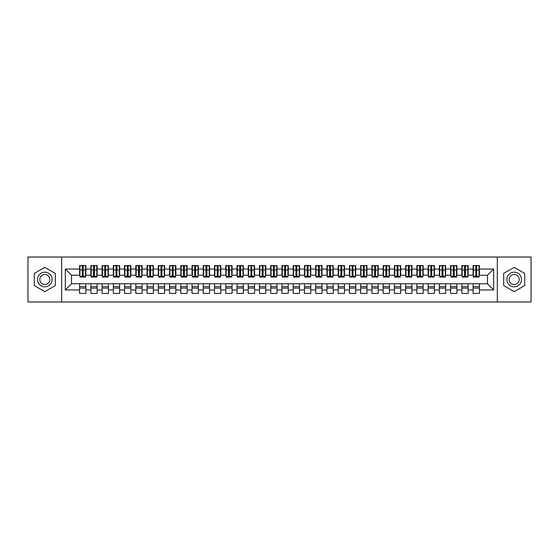 <?xml version="1.0" encoding="UTF-8"?>
<svg xmlns="http://www.w3.org/2000/svg" width="559" height="559" viewBox="0 0 559 559"><rect width="100%" height="100%" fill="white"/><g stroke="black" fill="none" stroke-linecap="round" stroke-linejoin="round"><path stroke-width="0.84" d="M497.321 301.986L531.05 301.986L531.05 257.014L497.321 257.014L497.321 301.986L61.679 301.986L61.679 257.014L27.95 257.014L27.95 301.986L61.679 301.986M475.793 272.359L476.694 272.359L475.793 272.359M479.391 286.641L473.096 286.641M473.096 288.102L479.391 288.102M464.55 272.359L465.451 272.359L464.55 272.359M468.149 286.641L461.853 286.641M461.853 288.102L468.149 288.102M453.307 272.359L454.208 272.359L453.307 272.359M456.906 286.641L450.61 286.641M450.61 288.102L456.906 288.102M442.064 272.359L442.966 272.359L442.064 272.359M445.663 286.641L439.367 286.641M439.367 288.102L445.663 288.102M430.821 272.359L431.723 272.359L430.821 272.359M434.42 286.641L428.124 286.641M428.124 288.102L434.42 288.102M419.578 272.359L420.48 272.359L419.578 272.359M423.177 286.641L416.881 286.641M416.881 288.102L423.177 288.102M408.336 272.359L409.237 272.359L408.336 272.359M411.934 286.641L405.638 286.641M405.638 288.102L411.934 288.102M397.093 272.359L397.994 272.359L397.093 272.359M400.691 286.641L394.395 286.641M394.395 288.102L400.691 288.102M385.857 272.359L386.751 272.359L385.857 272.359M389.448 286.641L383.153 286.641M383.153 288.102L389.448 288.102M374.614 272.359L375.508 272.359L374.614 272.359M378.205 286.641L371.91 286.641M371.91 288.102L378.205 288.102M363.371 272.359L364.265 272.359L363.371 272.359M366.97 286.641L360.674 286.641M360.674 288.102L366.97 288.102M352.128 272.359L353.022 272.359L352.128 272.359M355.727 286.641L349.431 286.641M349.431 288.102L355.727 288.102M340.885 272.359L341.787 272.359L340.885 272.359M344.484 286.641L338.188 286.641M338.188 288.102L344.484 288.102M329.642 272.359L330.544 272.359L329.642 272.359M333.241 286.641L326.945 286.641M326.945 288.102L333.241 288.102M318.399 272.359L319.301 272.359L318.399 272.359M321.998 286.641L315.702 286.641M315.702 288.102L321.998 288.102M307.157 272.359L308.058 272.359L307.157 272.359M310.755 286.641L304.459 286.641M304.459 288.102L310.755 288.102M295.914 272.359L296.815 272.359L295.914 272.359M299.512 286.641L293.216 286.641M293.216 288.102L299.512 288.102M284.671 272.359L285.572 272.359L284.671 272.359M288.269 286.641L281.974 286.641M281.974 288.102L288.269 288.102M273.428 272.359L274.329 272.359L273.428 272.359M277.026 286.641L270.731 286.641M270.731 288.102L277.026 288.102M262.185 272.359L263.086 272.359L262.185 272.359M265.784 286.641L259.488 286.641M259.488 288.102L265.784 288.102M250.942 272.359L251.843 272.359L250.942 272.359M254.541 286.641L248.245 286.641M248.245 288.102L254.541 288.102M239.699 272.359L240.601 272.359L239.699 272.359M243.298 286.641L237.002 286.641M237.002 288.102L243.298 288.102M228.456 272.359L229.358 272.359L228.456 272.359M232.055 286.641L225.759 286.641M225.759 288.102L232.055 288.102M217.213 272.359L218.115 272.359L217.213 272.359M220.812 286.641L214.516 286.641M214.516 288.102L220.812 288.102M205.978 272.359L206.872 272.359L205.978 272.359M209.569 286.641L203.273 286.641M203.273 288.102L209.569 288.102M194.735 272.359L195.629 272.359L194.735 272.359M198.326 286.641L192.03 286.641M192.03 288.102L198.326 288.102M183.492 272.359L184.386 272.359L183.492 272.359M187.09 286.641L180.795 286.641M180.795 288.102L187.09 288.102M172.249 272.359L173.143 272.359L172.249 272.359M175.847 286.641L169.552 286.641M169.552 288.102L175.847 288.102M161.006 272.359L161.907 272.359L161.006 272.359M164.605 286.641L158.309 286.641M158.309 288.102L164.605 288.102M149.763 272.359L150.664 272.359L149.763 272.359M153.362 286.641L147.066 286.641M147.066 288.102L153.362 288.102M138.52 272.359L139.422 272.359L138.52 272.359M142.119 286.641L135.823 286.641M135.823 288.102L142.119 288.102M127.277 272.359L128.179 272.359L127.277 272.359M130.876 286.641L124.58 286.641M124.58 288.102L130.876 288.102M116.034 272.359L116.936 272.359L116.034 272.359M119.633 286.641L113.337 286.641M113.337 288.102L119.633 288.102M104.792 272.359L105.693 272.359L104.792 272.359M108.39 286.641L102.094 286.641M102.094 288.102L108.39 288.102M93.549 272.359L94.45 272.359L93.549 272.359M97.147 286.641L90.851 286.641M90.851 288.102L97.147 288.102M497.321 257.014L61.679 257.014M79.944 275.231L71.517 275.231L65.333 269.047L65.333 289.953L79.609 289.953L79.609 293.44L85.904 293.44L85.904 289.953L90.851 289.953L90.851 293.44L97.147 293.44L97.147 289.953L102.094 289.953L102.094 293.44L108.39 293.44L108.39 289.953L113.337 289.953L113.337 293.44L119.633 293.44L119.633 289.953L124.58 289.953L124.58 293.44L130.876 293.44L130.876 289.953L135.823 289.953L135.823 293.44L142.119 293.44L142.119 289.953L147.066 289.953L147.066 293.44L153.362 293.44L153.362 289.953L158.309 289.953L158.309 293.44L164.605 293.44L164.605 289.953L169.552 289.953L169.552 293.44L175.847 293.44L175.847 289.953L180.795 289.953L180.795 293.44L187.09 293.44L187.09 289.953L192.03 289.953L192.03 293.44L198.326 293.44L198.326 289.953L203.273 289.953L203.273 293.44L209.569 293.44L209.569 289.953L214.516 289.953L214.516 293.44L220.812 293.44L220.812 289.953L225.759 289.953L225.759 293.44L232.055 293.44L232.055 289.953L237.002 289.953L237.002 293.44L243.298 293.44L243.298 289.953L248.245 289.953L248.245 293.44L254.541 293.44L254.541 289.953L259.488 289.953L259.488 293.44L265.784 293.44L265.784 289.953L270.731 289.953L270.731 293.44L277.026 293.44L277.026 289.953L281.974 289.953L281.974 293.44L288.269 293.44L288.269 289.953L293.216 289.953L293.216 293.44L299.512 293.44L299.512 289.953L304.459 289.953L304.459 293.44L310.755 293.44L310.755 289.953L315.702 289.953L315.702 293.44L321.998 293.44L321.998 289.953L326.945 289.953L326.945 293.44L333.241 293.44L333.241 289.953L338.188 289.953L338.188 293.44L344.484 293.44L344.484 289.953L349.431 289.953L349.431 293.44L355.727 293.44L355.727 289.953L360.674 289.953L360.674 293.44L366.97 293.44L366.97 289.953L371.91 289.953L371.91 293.44L378.205 293.44L378.205 289.953L383.153 289.953L383.153 293.44L389.448 293.44L389.448 289.953L394.395 289.953L394.395 293.44L400.691 293.44L400.691 289.953L405.638 289.953L405.638 293.44L411.934 293.44L411.934 289.953L416.881 289.953L416.881 293.44L423.177 293.44L423.177 289.953L428.124 289.953L428.124 293.44L434.42 293.44L434.42 289.953L439.367 289.953L439.367 293.44L445.663 293.44L445.663 289.953L450.61 289.953L450.61 293.44L456.906 293.44L456.906 289.953L461.853 289.953L461.853 293.44L468.149 293.44L468.149 289.953L473.096 289.953L473.096 293.44L479.391 293.44L479.391 283.769L487.483 283.769L487.483 275.231L479.056 275.231M65.333 269.047L79.609 269.047L79.609 275.231M487.483 275.231L493.667 269.047L479.391 269.047L479.391 265.56L473.096 265.56L473.096 269.047L468.149 269.047L468.149 265.56L461.853 265.56L461.853 269.047L456.906 269.047L456.906 265.56L450.61 265.56L450.61 269.047L445.663 269.047L445.663 265.56L439.367 265.56L439.367 269.047L434.42 269.047L434.42 265.56L428.124 265.56L428.124 269.047L423.177 269.047L423.177 265.56L416.881 265.56L416.881 269.047L411.934 269.047L411.934 265.56L405.638 265.56L405.638 269.047L400.691 269.047L400.691 265.56L394.395 265.56L394.395 269.047L389.448 269.047L389.448 265.56L383.153 265.56L383.153 269.047L378.205 269.047L378.205 265.56L371.91 265.56L371.91 269.047L366.97 269.047L366.97 265.56L360.674 265.56L360.674 269.047L355.727 269.047L355.727 265.56L349.431 265.56L349.431 269.047L344.484 269.047L344.484 265.56L338.188 265.56L338.188 269.047L333.241 269.047L333.241 265.56L326.945 265.56L326.945 269.047L321.998 269.047L321.998 265.56L315.702 265.56L315.702 269.047L310.755 269.047L310.755 265.56L304.459 265.56L304.459 269.047L299.512 269.047L299.512 265.56L293.216 265.56L293.216 269.047L288.269 269.047L288.269 265.56L281.974 265.56L281.974 269.047L277.026 269.047L277.026 265.56L270.731 265.56L270.731 269.047L265.784 269.047L265.784 265.56L259.488 265.56L259.488 269.047L254.541 269.047L254.541 265.56L248.245 265.56L248.245 269.047L243.298 269.047L243.298 265.56L237.002 265.56L237.002 269.047L232.055 269.047L232.055 265.56L225.759 265.56L225.759 269.047L220.812 269.047L220.812 265.56L214.516 265.56L214.516 269.047L209.569 269.047L209.569 265.56L203.273 265.56L203.273 269.047L198.326 269.047L198.326 265.56L192.03 265.56L192.03 269.047L187.09 269.047L187.09 265.56L180.795 265.56L180.795 269.047L175.847 269.047L175.847 265.56L169.552 265.56L169.552 269.047L164.605 269.047L164.605 265.56L158.309 265.56L158.309 269.047L153.362 269.047L153.362 265.56L147.066 265.56L147.066 269.047L142.119 269.047L142.119 265.56L135.823 265.56L135.823 269.047L130.876 269.047L130.876 265.56L124.58 265.56L124.58 269.047L119.633 269.047L119.633 265.56L113.337 265.56L113.337 269.047L108.39 269.047L108.39 265.56L102.094 265.56L102.094 269.047L97.147 269.047L97.147 265.56L90.851 265.56L90.851 269.047L85.904 269.047L85.904 265.56L79.609 265.56L79.609 269.047M493.667 269.047L493.667 289.953L479.391 289.953M468.149 289.953L468.149 283.769L479.391 283.769M473.096 289.953L473.096 283.769M479.391 269.047L479.391 275.231M456.906 289.953L456.906 283.769L468.149 283.769M461.853 289.953L461.853 283.769M473.096 269.047L473.096 275.231L467.813 275.231M468.149 269.047L468.149 275.231M445.663 289.953L445.663 283.769L456.906 283.769M450.61 289.953L450.61 283.769M461.853 269.047L461.853 275.231L456.57 275.231M456.906 269.047L456.906 275.231M434.42 289.953L434.42 283.769L445.663 283.769M439.367 289.953L439.367 283.769M450.61 269.047L450.61 275.231L445.327 275.231M445.663 269.047L445.663 275.231M423.177 289.953L423.177 283.769L434.42 283.769M428.124 289.953L428.124 283.769M439.367 269.047L439.367 275.231L434.084 275.231M434.42 269.047L434.42 275.231M411.934 289.953L411.934 283.769L423.177 283.769M416.881 289.953L416.881 283.769M428.124 269.047L428.124 275.231L422.842 275.231M423.177 269.047L423.177 275.231M400.691 289.953L400.691 283.769L411.934 283.769M405.638 289.953L405.638 283.769M416.881 269.047L416.881 275.231L411.599 275.231M411.934 269.047L411.934 275.231M389.448 289.953L389.448 283.769L400.691 283.769M394.395 289.953L394.395 283.769M405.638 269.047L405.638 275.231L400.356 275.231M400.691 269.047L400.691 275.231M378.205 289.953L378.205 283.769L389.448 283.769M383.153 289.953L383.153 283.769M394.395 269.047L394.395 275.231L389.113 275.231M389.448 269.047L389.448 275.231M366.97 289.953L366.97 283.769L378.205 283.769M371.91 289.953L371.91 283.769M383.153 269.047L383.153 275.231L377.87 275.231M378.205 269.047L378.205 275.231M355.727 289.953L355.727 283.769L366.97 283.769M360.674 289.953L360.674 283.769M371.91 269.047L371.91 275.231L366.627 275.231M366.97 269.047L366.97 275.231M344.484 289.953L344.484 283.769L355.727 283.769M349.431 289.953L349.431 283.769M360.674 269.047L360.674 275.231L355.384 275.231M355.727 269.047L355.727 275.231M333.241 289.953L333.241 283.769L344.484 283.769M338.188 289.953L338.188 283.769M349.431 269.047L349.431 275.231L344.141 275.231M344.484 269.047L344.484 275.231M321.998 289.953L321.998 283.769L333.241 283.769M326.945 289.953L326.945 283.769M338.188 269.047L338.188 275.231L332.898 275.231M333.241 269.047L333.241 275.231M310.755 289.953L310.755 283.769L321.998 283.769M315.702 289.953L315.702 283.769M326.945 269.047L326.945 275.231L321.663 275.231M321.998 269.047L321.998 275.231M299.512 289.953L299.512 283.769L310.755 283.769M304.459 289.953L304.459 283.769M315.702 269.047L315.702 275.231L310.42 275.231M310.755 269.047L310.755 275.231M288.269 289.953L288.269 283.769L299.512 283.769M293.216 289.953L293.216 283.769M304.459 269.047L304.459 275.231L299.177 275.231M299.512 269.047L299.512 275.231M277.026 289.953L277.026 283.769L288.269 283.769M281.974 289.953L281.974 283.769M293.216 269.047L293.216 275.231L287.934 275.231M288.269 269.047L288.269 275.231M265.784 289.953L265.784 283.769L277.026 283.769M270.731 289.953L270.731 283.769M281.974 269.047L281.974 275.231L276.691 275.231M277.026 269.047L277.026 275.231M254.541 289.953L254.541 283.769L265.784 283.769M259.488 289.953L259.488 283.769M270.731 269.047L270.731 275.231L265.448 275.231M265.784 269.047L265.784 275.231M243.298 289.953L243.298 283.769L254.541 283.769M248.245 289.953L248.245 283.769M259.488 269.047L259.488 275.231L254.205 275.231M254.541 269.047L254.541 275.231M232.055 289.953L232.055 283.769L243.298 283.769M237.002 289.953L237.002 283.769M248.245 269.047L248.245 275.231L242.962 275.231M243.298 269.047L243.298 275.231M220.812 289.953L220.812 283.769L232.055 283.769M225.759 289.953L225.759 283.769M237.002 269.047L237.002 275.231L231.719 275.231M232.055 269.047L232.055 275.231M209.569 289.953L209.569 283.769L220.812 283.769M214.516 289.953L214.516 283.769M225.759 269.047L225.759 275.231L220.477 275.231M220.812 269.047L220.812 275.231M198.326 289.953L198.326 283.769L209.569 283.769M203.273 289.953L203.273 283.769M214.516 269.047L214.516 275.231L209.234 275.231M209.569 269.047L209.569 275.231M187.09 289.953L187.09 283.769L198.326 283.769M192.03 289.953L192.03 283.769M203.273 269.047L203.273 275.231L197.991 275.231M198.326 269.047L198.326 275.231M175.847 289.953L175.847 283.769L187.09 283.769M180.795 289.953L180.795 283.769M192.03 269.047L192.03 275.231L186.748 275.231M187.09 269.047L187.09 275.231M164.605 289.953L164.605 283.769L175.847 283.769M169.552 289.953L169.552 283.769M180.795 269.047L180.795 275.231L175.505 275.231M175.847 269.047L175.847 275.231M153.362 289.953L153.362 283.769L164.605 283.769M158.309 289.953L158.309 283.769M169.552 269.047L169.552 275.231L164.262 275.231M164.605 269.047L164.605 275.231M142.119 289.953L142.119 283.769L153.362 283.769M147.066 289.953L147.066 283.769M158.309 269.047L158.309 275.231L153.019 275.231M153.362 269.047L153.362 275.231M130.876 289.953L130.876 283.769L142.119 283.769M135.823 289.953L135.823 283.769M147.066 269.047L147.066 275.231L141.783 275.231M142.119 269.047L142.119 275.231M119.633 289.953L119.633 283.769L130.876 283.769M124.58 289.953L124.58 283.769M135.823 269.047L135.823 275.231L130.54 275.231M130.876 269.047L130.876 275.231M108.39 289.953L108.39 283.769L119.633 283.769M113.337 289.953L113.337 283.769M124.58 269.047L124.58 275.231L119.298 275.231M119.633 269.047L119.633 275.231M97.147 289.953L97.147 283.769L108.39 283.769M102.094 289.953L102.094 283.769M113.337 269.047L113.337 275.231L108.055 275.231M108.39 269.047L108.39 275.231M85.904 289.953L85.904 283.769L97.147 283.769M90.851 289.953L90.851 283.769M102.094 269.047L102.094 275.231L96.812 275.231M97.147 269.047L97.147 275.231M82.306 272.359L83.207 272.359L82.306 272.359M85.904 286.641L79.609 286.641M79.609 288.102L85.904 288.102M65.333 289.953L71.517 283.769L85.904 283.769M79.609 289.953L79.609 283.769M90.851 269.047L90.851 275.231L85.569 275.231M85.904 269.047L85.904 275.231M55.327 273.428L44.811 267.363L34.302 273.428L34.302 285.572L44.811 291.637L55.327 285.572L55.327 273.428L55.327 285.572L44.811 291.637L34.302 285.572L34.302 273.428L44.811 267.363L55.327 273.428M503.673 273.428L503.673 285.572L514.189 291.637L524.698 285.572L524.698 273.428L514.189 267.363L503.673 273.428L514.189 267.363L524.698 273.428L524.698 285.572L514.189 291.637L503.673 285.572L503.673 273.428M71.517 275.231L71.517 283.769M493.667 289.953L487.483 283.769M79.944 265.672L85.569 265.672L79.944 265.672L79.944 277.082L82.306 277.082L82.306 265.714L85.569 265.728L85.569 277.082L83.207 277.082L83.207 265.728M82.306 267.174L83.207 267.174M82.306 276.139L83.207 276.139M83.207 274.728L82.306 274.728M82.306 274.176L83.207 274.176M91.187 265.672L96.812 265.672L91.187 265.672L91.187 277.082L93.549 277.082L93.549 265.714L96.812 265.728L96.812 277.082L94.45 277.082L94.45 265.728M93.549 267.174L94.45 267.174M93.549 276.139L94.45 276.139M94.45 274.728L93.549 274.728M93.549 274.176L94.45 274.176M102.43 265.672L108.055 265.672L102.43 265.672L102.43 277.082L104.792 277.082L104.792 265.714L108.055 265.728L108.055 277.082L105.693 277.082L105.693 265.728M104.792 267.174L105.693 267.174M104.792 276.139L105.693 276.139M105.693 274.728L104.792 274.728M104.792 274.176L105.693 274.176M113.673 265.672L119.298 265.672L113.673 265.672L113.673 277.082L116.034 277.082L116.034 265.714L119.298 265.728L119.298 277.082L116.936 277.082L116.936 265.728M116.034 267.174L116.936 267.174M116.034 276.139L116.936 276.139M116.936 274.728L116.034 274.728M116.034 274.176L116.936 274.176M124.916 265.672L130.54 265.672L124.916 265.672L124.916 277.082L127.277 277.082L127.277 265.714L130.54 265.728L130.54 277.082L128.179 277.082L128.179 265.728M127.277 267.174L128.179 267.174M127.277 276.139L128.179 276.139M128.179 274.728L127.277 274.728M127.277 274.176L128.179 274.176M44.811 272.191A7.309 7.309 0 0 0 37.509 279.5A7.309 7.309 0 0 0 44.811 286.809A7.309 7.309 0 0 0 52.12 279.5A7.309 7.309 0 0 0 44.811 272.191M44.811 274.497A5.003 5.003 0 0 0 39.808 279.5A5.003 5.003 0 0 0 44.811 284.503A5.003 5.003 0 0 0 49.814 279.5A5.003 5.003 0 0 0 44.811 274.497M514.189 272.191A7.309 7.309 0 0 0 506.88 279.5A7.309 7.309 0 0 0 514.189 286.809A7.309 7.309 0 0 0 521.491 279.5A7.309 7.309 0 0 0 514.189 272.191M514.189 274.497A5.003 5.003 0 0 0 509.186 279.5A5.003 5.003 0 0 0 514.189 284.503A5.003 5.003 0 0 0 519.192 279.5A5.003 5.003 0 0 0 514.189 274.497M136.158 265.672L141.783 265.672L136.158 265.672L136.158 277.082L138.52 277.082L138.52 265.714L141.783 265.728L141.783 277.082L139.422 277.082L139.422 265.728M138.52 267.174L139.422 267.174M138.52 276.139L139.422 276.139M139.422 274.728L138.52 274.728M138.52 274.176L139.422 274.176M147.401 265.672L153.019 265.672L147.401 265.672L147.401 277.082L149.763 277.082L149.763 265.714L153.019 265.728L153.019 277.082L150.664 277.082L150.664 265.728M149.763 267.174L150.664 267.174M149.763 276.139L150.664 276.139M150.664 274.728L149.763 274.728M149.763 274.176L150.664 274.176M158.644 265.672L164.262 265.672L158.644 265.672L158.644 277.082L161.006 277.082L161.006 265.714L164.262 265.728L164.262 277.082L161.907 277.082L161.907 265.728M161.006 267.174L161.907 267.174M161.006 276.139L161.907 276.139M161.907 274.728L161.006 274.728M161.006 274.176L161.907 274.176M169.887 265.672L175.505 265.672L169.887 265.672L169.887 277.082L172.249 277.082L172.249 265.714L175.505 265.728L175.505 277.082L173.143 277.082L173.143 265.728M172.249 267.174L173.143 267.174M172.249 276.139L173.143 276.139M173.143 274.728L172.249 274.728M172.249 274.176L173.143 274.176M181.13 265.672L186.748 265.672L181.13 265.672L181.13 277.082L183.492 277.082L183.492 265.714L186.748 265.728L186.748 277.082L184.386 277.082L184.386 265.728M183.492 267.174L184.386 267.174M183.492 276.139L184.386 276.139M184.386 274.728L183.492 274.728M183.492 274.176L184.386 274.176M192.373 265.672L197.991 265.672L192.373 265.672L192.373 277.082L194.735 277.082L194.735 265.714L197.991 265.728L197.991 277.082L195.629 277.082L195.629 265.728M194.735 267.174L195.629 267.174M194.735 276.139L195.629 276.139M195.629 274.728L194.735 274.728M194.735 274.176L195.629 274.176M203.616 265.672L209.234 265.672L203.616 265.672L203.616 277.082L205.978 277.082L205.978 265.714L209.234 265.728L209.234 277.082L206.872 277.082L206.872 265.728M205.978 267.174L206.872 267.174M205.978 276.139L206.872 276.139M206.872 274.728L205.978 274.728M205.978 274.176L206.872 274.176M214.859 265.672L220.477 265.672L214.859 265.672L214.859 277.082L217.213 277.082L217.213 265.714L220.477 265.728L220.477 277.082L218.115 277.082L218.115 265.728M217.213 267.174L218.115 267.174M217.213 276.139L218.115 276.139M218.115 274.728L217.213 274.728M217.213 274.176L218.115 274.176M226.102 265.672L231.719 265.672L226.102 265.672L226.102 277.082L228.456 277.082L228.456 265.714L231.719 265.728L231.719 277.082L229.358 277.082L229.358 265.728M228.456 267.174L229.358 267.174M228.456 276.139L229.358 276.139M229.358 274.728L228.456 274.728M228.456 274.176L229.358 274.176M237.337 265.672L242.962 265.672L237.337 265.672L237.337 277.082L239.699 277.082L239.699 265.714L242.962 265.728L242.962 277.082L240.601 277.082L240.601 265.728M239.699 267.174L240.601 267.174M239.699 276.139L240.601 276.139M240.601 274.728L239.699 274.728M239.699 274.176L240.601 274.176M248.58 265.672L254.205 265.672L248.58 265.672L248.58 277.082L250.942 277.082L250.942 265.714L254.205 265.728L254.205 277.082L251.843 277.082L251.843 265.728M250.942 267.174L251.843 267.174M250.942 276.139L251.843 276.139M251.843 274.728L250.942 274.728M250.942 274.176L251.843 274.176M259.823 265.672L265.448 265.672L259.823 265.672L259.823 277.082L262.185 277.082L262.185 265.714L265.448 265.728L265.448 277.082L263.086 277.082L263.086 265.728M262.185 267.174L263.086 267.174M262.185 276.139L263.086 276.139M263.086 274.728L262.185 274.728M262.185 274.176L263.086 274.176M271.066 265.672L276.691 265.672L271.066 265.672L271.066 277.082L273.428 277.082L273.428 265.714L276.691 265.728L276.691 277.082L274.329 277.082L274.329 265.728M273.428 267.174L274.329 267.174M273.428 276.139L274.329 276.139M274.329 274.728L273.428 274.728M273.428 274.176L274.329 274.176M282.309 265.672L287.934 265.672L282.309 265.672L282.309 277.082L284.671 277.082L284.671 265.714L287.934 265.728L287.934 277.082L285.572 277.082L285.572 265.728M284.671 267.174L285.572 267.174M284.671 276.139L285.572 276.139M285.572 274.728L284.671 274.728M284.671 274.176L285.572 274.176M293.552 265.672L299.177 265.672L293.552 265.672L293.552 277.082L295.914 277.082L295.914 265.714L299.177 265.728L299.177 277.082L296.815 277.082L296.815 265.728M295.914 267.174L296.815 267.174M295.914 276.139L296.815 276.139M296.815 274.728L295.914 274.728M295.914 274.176L296.815 274.176M304.795 265.672L310.42 265.672L304.795 265.672L304.795 277.082L307.157 277.082L307.157 265.714L310.42 265.728L310.42 277.082L308.058 277.082L308.058 265.728M307.157 267.174L308.058 267.174M307.157 276.139L308.058 276.139M308.058 274.728L307.157 274.728M307.157 274.176L308.058 274.176M316.038 265.672L321.663 265.672L316.038 265.672L316.038 277.082L318.399 277.082L318.399 265.714L321.663 265.728L321.663 277.082L319.301 277.082L319.301 265.728M318.399 267.174L319.301 267.174M318.399 276.139L319.301 276.139M319.301 274.728L318.399 274.728M318.399 274.176L319.301 274.176M327.281 265.672L332.898 265.672L327.281 265.672L327.281 277.082L329.642 277.082L329.642 265.714L332.898 265.728L332.898 277.082L330.544 277.082L330.544 265.728M329.642 267.174L330.544 267.174M329.642 276.139L330.544 276.139M330.544 274.728L329.642 274.728M329.642 274.176L330.544 274.176M338.523 265.672L344.141 265.672L338.523 265.672L338.523 277.082L340.885 277.082L340.885 265.714L344.141 265.728L344.141 277.082L341.787 277.082L341.787 265.728M340.885 267.174L341.787 267.174M340.885 276.139L341.787 276.139M341.787 274.728L340.885 274.728M340.885 274.176L341.787 274.176M349.766 265.672L355.384 265.672L349.766 265.672L349.766 277.082L352.128 277.082L352.128 265.714L355.384 265.728L355.384 277.082L353.022 277.082L353.022 265.728M352.128 267.174L353.022 267.174M352.128 276.139L353.022 276.139M353.022 274.728L352.128 274.728M352.128 274.176L353.022 274.176M361.009 265.672L366.627 265.672L361.009 265.672L361.009 277.082L363.371 277.082L363.371 265.714L366.627 265.728L366.627 277.082L364.265 277.082L364.265 265.728M363.371 267.174L364.265 267.174M363.371 276.139L364.265 276.139M364.265 274.728L363.371 274.728M363.371 274.176L364.265 274.176M372.252 265.672L377.87 265.672L372.252 265.672L372.252 277.082L374.614 277.082L374.614 265.714L377.87 265.728L377.87 277.082L375.508 277.082L375.508 265.728M374.614 267.174L375.508 267.174M374.614 276.139L375.508 276.139M375.508 274.728L374.614 274.728M374.614 274.176L375.508 274.176M383.495 265.672L389.113 265.672L383.495 265.672L383.495 277.082L385.857 277.082L385.857 265.714L389.113 265.728L389.113 277.082L386.751 277.082L386.751 265.728M385.857 267.174L386.751 267.174M385.857 276.139L386.751 276.139M386.751 274.728L385.857 274.728M385.857 274.176L386.751 274.176M394.738 265.672L400.356 265.672L394.738 265.672L394.738 277.082L397.093 277.082L397.093 265.714L400.356 265.728L400.356 277.082L397.994 277.082L397.994 265.728M397.093 267.174L397.994 267.174M397.093 276.139L397.994 276.139M397.994 274.728L397.093 274.728M397.093 274.176L397.994 274.176M405.981 265.672L411.599 265.672L405.981 265.672L405.981 277.082L408.336 277.082L408.336 265.714L411.599 265.728L411.599 277.082L409.237 277.082L409.237 265.728M408.336 267.174L409.237 267.174M408.336 276.139L409.237 276.139M409.237 274.728L408.336 274.728M408.336 274.176L409.237 274.176M417.217 265.672L422.842 265.672L417.217 265.672L417.217 277.082L419.578 277.082L419.578 265.714L422.842 265.728L422.842 277.082L420.48 277.082L420.48 265.728M419.578 267.174L420.48 267.174M419.578 276.139L420.48 276.139M420.48 274.728L419.578 274.728M419.578 274.176L420.48 274.176M428.46 265.672L434.084 265.672L428.46 265.672L428.46 277.082L430.821 277.082L430.821 265.714L434.084 265.728L434.084 277.082L431.723 277.082L431.723 265.728M430.821 267.174L431.723 267.174M430.821 276.139L431.723 276.139M431.723 274.728L430.821 274.728M430.821 274.176L431.723 274.176M439.702 265.672L445.327 265.672L439.702 265.672L439.702 277.082L442.064 277.082L442.064 265.714L445.327 265.728L445.327 277.082L442.966 277.082L442.966 265.728M442.064 267.174L442.966 267.174M442.064 276.139L442.966 276.139M442.966 274.728L442.064 274.728M442.064 274.176L442.966 274.176M450.945 265.672L456.57 265.672L450.945 265.672L450.945 277.082L453.307 277.082L453.307 265.714L456.57 265.728L456.57 277.082L454.208 277.082L454.208 265.728M453.307 267.174L454.208 267.174M453.307 276.139L454.208 276.139M454.208 274.728L453.307 274.728M453.307 274.176L454.208 274.176M462.188 265.672L467.813 265.672L462.188 265.672L462.188 277.082L464.55 277.082L464.55 265.714L467.813 265.728L467.813 277.082L465.451 277.082L465.451 265.728M464.55 267.174L465.451 267.174M464.55 276.139L465.451 276.139M465.451 274.728L464.55 274.728M464.55 274.176L465.451 274.176M473.431 265.672L479.056 265.672L473.431 265.672L473.431 277.082L475.793 277.082L475.793 265.714L479.056 265.728L479.056 277.082L476.694 277.082L476.694 265.728M475.793 267.174L476.694 267.174M475.793 276.139L476.694 276.139M476.694 274.728L475.793 274.728M475.793 274.176L476.694 274.176M79.944 265.728L82.306 265.728M83.207 276.314L85.569 276.314M83.207 269.983L85.569 269.983M79.944 276.314L82.306 276.314M79.944 269.983L82.306 269.983M82.306 271.506L83.207 271.506M82.306 267.475L83.207 267.475M91.187 265.728L93.549 265.728M94.45 276.314L96.812 276.314M94.45 269.983L96.812 269.983M91.187 276.314L93.549 276.314M91.187 269.983L93.549 269.983M93.549 271.506L94.45 271.506M93.549 267.475L94.45 267.475M102.43 265.728L104.792 265.728M105.693 276.314L108.055 276.314M105.693 269.983L108.055 269.983M102.43 276.314L104.792 276.314M102.43 269.983L104.792 269.983M104.792 271.506L105.693 271.506M104.792 267.475L105.693 267.475M113.673 265.728L116.034 265.728M116.936 276.314L119.298 276.314M116.936 269.983L119.298 269.983M113.673 276.314L116.034 276.314M113.673 269.983L116.034 269.983M116.034 271.506L116.936 271.506M116.034 267.475L116.936 267.475M124.916 265.728L127.277 265.728M128.179 276.314L130.54 276.314M128.179 269.983L130.54 269.983M124.916 276.314L127.277 276.314M124.916 269.983L127.277 269.983M127.277 271.506L128.179 271.506M127.277 267.475L128.179 267.475M136.158 265.728L138.52 265.728M139.422 276.314L141.783 276.314M139.422 269.983L141.783 269.983M136.158 276.314L138.52 276.314M136.158 269.983L138.52 269.983M138.52 271.506L139.422 271.506M138.52 267.475L139.422 267.475M147.401 265.728L149.763 265.728M150.664 276.314L153.019 276.314M150.664 269.983L153.019 269.983M147.401 276.314L149.763 276.314M147.401 269.983L149.763 269.983M149.763 271.506L150.664 271.506M149.763 267.475L150.664 267.475M158.644 265.728L161.006 265.728M161.907 276.314L164.262 276.314M161.907 269.983L164.262 269.983M158.644 276.314L161.006 276.314M158.644 269.983L161.006 269.983M161.006 271.506L161.907 271.506M161.006 267.475L161.907 267.475M169.887 265.728L172.249 265.728M173.143 276.314L175.505 276.314M173.143 269.983L175.505 269.983M169.887 276.314L172.249 276.314M169.887 269.983L172.249 269.983M172.249 271.506L173.143 271.506M172.249 267.475L173.143 267.475M181.13 265.728L183.492 265.728M184.386 276.314L186.748 276.314M184.386 269.983L186.748 269.983M181.13 276.314L183.492 276.314M181.13 269.983L183.492 269.983M183.492 271.506L184.386 271.506M183.492 267.475L184.386 267.475M192.373 265.728L194.735 265.728M195.629 276.314L197.991 276.314M195.629 269.983L197.991 269.983M192.373 276.314L194.735 276.314M192.373 269.983L194.735 269.983M194.735 271.506L195.629 271.506M194.735 267.475L195.629 267.475M203.616 265.728L205.978 265.728M206.872 276.314L209.234 276.314M206.872 269.983L209.234 269.983M203.616 276.314L205.978 276.314M203.616 269.983L205.978 269.983M205.978 271.506L206.872 271.506M205.978 267.475L206.872 267.475M214.859 265.728L217.213 265.728M218.115 276.314L220.477 276.314M218.115 269.983L220.477 269.983M214.859 276.314L217.213 276.314M214.859 269.983L217.213 269.983M217.213 271.506L218.115 271.506M217.213 267.475L218.115 267.475M226.102 265.728L228.456 265.728M229.358 276.314L231.719 276.314M229.358 269.983L231.719 269.983M226.102 276.314L228.456 276.314M226.102 269.983L228.456 269.983M228.456 271.506L229.358 271.506M228.456 267.475L229.358 267.475M237.337 265.728L239.699 265.728M240.601 276.314L242.962 276.314M240.601 269.983L242.962 269.983M237.337 276.314L239.699 276.314M237.337 269.983L239.699 269.983M239.699 271.506L240.601 271.506M239.699 267.475L240.601 267.475M248.58 265.728L250.942 265.728M251.843 276.314L254.205 276.314M251.843 269.983L254.205 269.983M248.58 276.314L250.942 276.314M248.58 269.983L250.942 269.983M250.942 271.506L251.843 271.506M250.942 267.475L251.843 267.475M259.823 265.728L262.185 265.728M263.086 276.314L265.448 276.314M263.086 269.983L265.448 269.983M259.823 276.314L262.185 276.314M259.823 269.983L262.185 269.983M262.185 271.506L263.086 271.506M262.185 267.475L263.086 267.475M271.066 265.728L273.428 265.728M274.329 276.314L276.691 276.314M274.329 269.983L276.691 269.983M271.066 276.314L273.428 276.314M271.066 269.983L273.428 269.983M273.428 271.506L274.329 271.506M273.428 267.475L274.329 267.475M282.309 265.728L284.671 265.728M285.572 276.314L287.934 276.314M285.572 269.983L287.934 269.983M282.309 276.314L284.671 276.314M282.309 269.983L284.671 269.983M284.671 271.506L285.572 271.506M284.671 267.475L285.572 267.475M293.552 265.728L295.914 265.728M296.815 276.314L299.177 276.314M296.815 269.983L299.177 269.983M293.552 276.314L295.914 276.314M293.552 269.983L295.914 269.983M295.914 271.506L296.815 271.506M295.914 267.475L296.815 267.475M304.795 265.728L307.157 265.728M308.058 276.314L310.42 276.314M308.058 269.983L310.42 269.983M304.795 276.314L307.157 276.314M304.795 269.983L307.157 269.983M307.157 271.506L308.058 271.506M307.157 267.475L308.058 267.475M316.038 265.728L318.399 265.728M319.301 276.314L321.663 276.314M319.301 269.983L321.663 269.983M316.038 276.314L318.399 276.314M316.038 269.983L318.399 269.983M318.399 271.506L319.301 271.506M318.399 267.475L319.301 267.475M327.281 265.728L329.642 265.728M330.544 276.314L332.898 276.314M330.544 269.983L332.898 269.983M327.281 276.314L329.642 276.314M327.281 269.983L329.642 269.983M329.642 271.506L330.544 271.506M329.642 267.475L330.544 267.475M338.523 265.728L340.885 265.728M341.787 276.314L344.141 276.314M341.787 269.983L344.141 269.983M338.523 276.314L340.885 276.314M338.523 269.983L340.885 269.983M340.885 271.506L341.787 271.506M340.885 267.475L341.787 267.475M349.766 265.728L352.128 265.728M353.022 276.314L355.384 276.314M353.022 269.983L355.384 269.983M349.766 276.314L352.128 276.314M349.766 269.983L352.128 269.983M352.128 271.506L353.022 271.506M352.128 267.475L353.022 267.475M361.009 265.728L363.371 265.728M364.265 276.314L366.627 276.314M364.265 269.983L366.627 269.983M361.009 276.314L363.371 276.314M361.009 269.983L363.371 269.983M363.371 271.506L364.265 271.506M363.371 267.475L364.265 267.475M372.252 265.728L374.614 265.728M375.508 276.314L377.87 276.314M375.508 269.983L377.87 269.983M372.252 276.314L374.614 276.314M372.252 269.983L374.614 269.983M374.614 271.506L375.508 271.506M374.614 267.475L375.508 267.475M383.495 265.728L385.857 265.728M386.751 276.314L389.113 276.314M386.751 269.983L389.113 269.983M383.495 276.314L385.857 276.314M383.495 269.983L385.857 269.983M385.857 271.506L386.751 271.506M385.857 267.475L386.751 267.475M394.738 265.728L397.093 265.728M397.994 276.314L400.356 276.314M397.994 269.983L400.356 269.983M394.738 276.314L397.093 276.314M394.738 269.983L397.093 269.983M397.093 271.506L397.994 271.506M397.093 267.475L397.994 267.475M405.981 265.728L408.336 265.728M409.237 276.314L411.599 276.314M409.237 269.983L411.599 269.983M405.981 276.314L408.336 276.314M405.981 269.983L408.336 269.983M408.336 271.506L409.237 271.506M408.336 267.475L409.237 267.475M417.217 265.728L419.578 265.728M420.48 276.314L422.842 276.314M420.48 269.983L422.842 269.983M417.217 276.314L419.578 276.314M417.217 269.983L419.578 269.983M419.578 271.506L420.48 271.506M419.578 267.475L420.48 267.475M428.46 265.728L430.821 265.728M431.723 276.314L434.084 276.314M431.723 269.983L434.084 269.983M428.46 276.314L430.821 276.314M428.46 269.983L430.821 269.983M430.821 271.506L431.723 271.506M430.821 267.475L431.723 267.475M439.702 265.728L442.064 265.728M442.966 276.314L445.327 276.314M442.966 269.983L445.327 269.983M439.702 276.314L442.064 276.314M439.702 269.983L442.064 269.983M442.064 271.506L442.966 271.506M442.064 267.475L442.966 267.475M450.945 265.728L453.307 265.728M454.208 276.314L456.57 276.314M454.208 269.983L456.57 269.983M450.945 276.314L453.307 276.314M450.945 269.983L453.307 269.983M453.307 271.506L454.208 271.506M453.307 267.475L454.208 267.475M462.188 265.728L464.55 265.728M465.451 276.314L467.813 276.314M465.451 269.983L467.813 269.983M462.188 276.314L464.55 276.314M462.188 269.983L464.55 269.983M464.55 271.506L465.451 271.506M464.55 267.475L465.451 267.475M473.431 265.728L475.793 265.728M476.694 276.314L479.056 276.314M476.694 269.983L479.056 269.983M473.431 276.314L475.793 276.314M473.431 269.983L475.793 269.983M475.793 271.506L476.694 271.506M475.793 267.475L476.694 267.475"/></g></svg>
